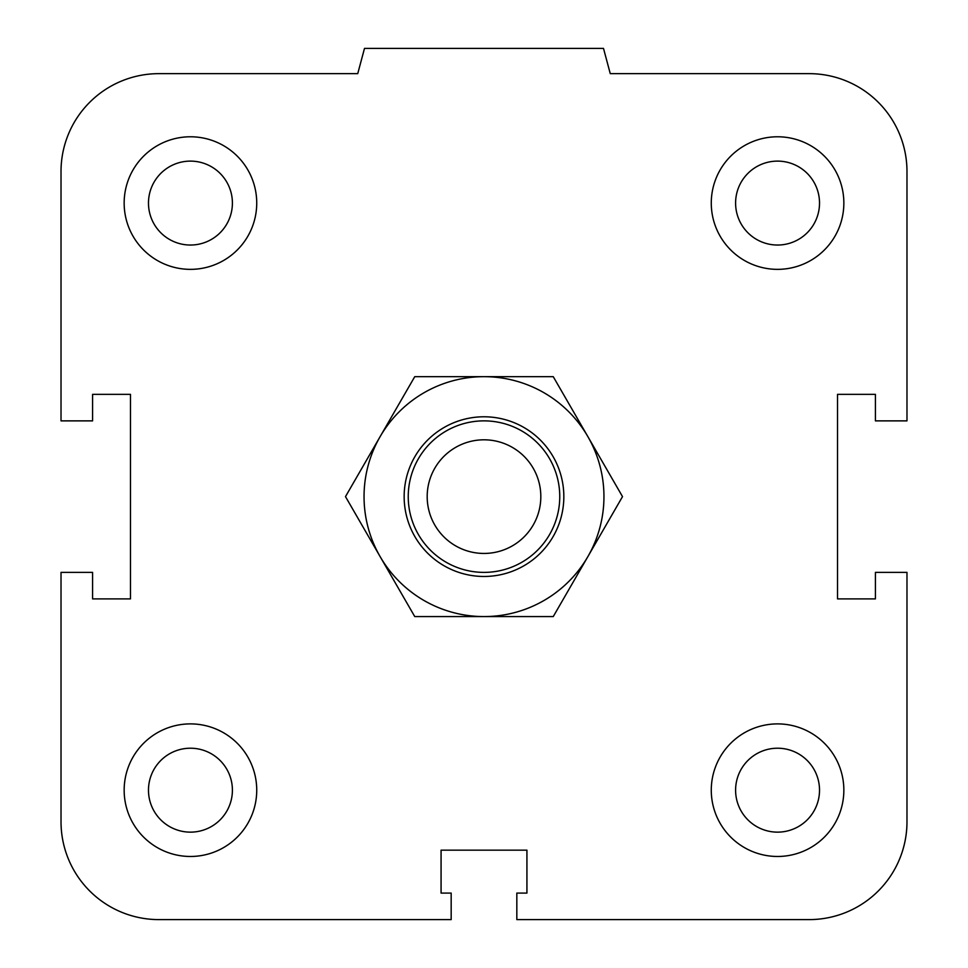 <?xml version="1.0" encoding="UTF-8"?>
<svg xmlns="http://www.w3.org/2000/svg" width="968" height="968" viewBox="0 0 968 968"><rect width="100%" height="100%" fill="white"/><g stroke="black" fill="none" stroke-linecap="round" stroke-linejoin="round"><path stroke-width="1.45" d="M735.595 790.178A41.963 41.963 0 0 1 777.558 748.216A41.963 41.963 0 0 1 819.521 790.178A41.963 41.963 0 0 1 777.558 832.141A41.963 41.963 0 0 1 735.595 790.178M711.274 790.178A66.284 66.284 0 0 1 810.7 732.776A66.284 66.284 0 0 1 810.7 847.593A66.284 66.284 0 0 1 711.274 790.178M148.479 790.178A41.963 41.963 0 0 1 190.442 748.216A41.963 41.963 0 0 1 232.405 790.178A41.963 41.963 0 0 1 190.442 832.141A41.963 41.963 0 0 1 148.479 790.178M124.158 790.178A66.284 66.284 0 0 1 223.584 732.776A66.284 66.284 0 0 1 223.584 847.593A66.284 66.284 0 0 1 124.158 790.178M148.479 203.074A41.963 41.963 0 0 1 190.442 161.112A41.963 41.963 0 0 1 232.405 203.074A41.963 41.963 0 0 1 190.442 245.037A41.963 41.963 0 0 1 148.479 203.074M124.158 203.074A66.284 66.284 0 0 1 223.584 145.66A66.284 66.284 0 0 1 223.584 260.477A66.284 66.284 0 0 1 124.158 203.074M735.595 203.074A41.963 41.963 0 0 1 777.558 161.112A41.963 41.963 0 0 1 819.521 203.074A41.963 41.963 0 0 1 777.558 245.037A41.963 41.963 0 0 1 735.595 203.074M711.274 203.074A66.284 66.284 0 0 1 810.7 145.66A66.284 66.284 0 0 1 810.7 260.477A66.284 66.284 0 0 1 711.274 203.074M516.827 893.089L526.931 893.089L526.931 850.158L441.069 850.158L441.069 893.089L451.173 893.089L451.173 919.6L158.873 919.6A97.853 97.853 0 0 1 61.02 821.747L61.02 572.378L92.589 572.378L92.589 598.902L130.474 598.902L130.474 394.351L92.589 394.351L92.589 420.874L61.02 420.874L61.02 171.505A97.853 97.853 0 0 1 158.873 73.653L357.736 73.653L364.5 48.4L603.5 48.4L610.264 73.653L809.127 73.653A97.853 97.853 0 0 1 906.98 171.505L906.98 420.874L875.411 420.874L875.411 394.351L837.526 394.351L837.526 598.902L875.411 598.902L875.411 572.378L906.98 572.378L906.98 821.747A97.853 97.853 0 0 1 809.127 919.6L516.827 919.6L516.827 893.089M559.758 496.62A75.758 75.758 0 0 0 446.127 431.014A75.758 75.758 0 0 0 446.127 562.239A75.758 75.758 0 0 0 559.758 496.62M540.822 496.62A56.822 56.822 0 0 1 455.589 545.831A56.822 56.822 0 0 1 455.589 447.422A56.822 56.822 0 0 1 540.822 496.62M563.836 496.62A79.836 79.836 0 0 0 444.082 427.481A79.836 79.836 0 0 0 444.082 565.772A79.836 79.836 0 0 0 563.836 496.62M484 376.673A119.947 119.947 0 0 0 380.121 556.6A119.947 119.947 0 0 0 587.879 556.6A119.947 119.947 0 0 0 484 376.673L553.248 376.673L622.509 496.62L553.248 616.58L414.752 616.58L345.491 496.62L414.752 376.673L484 376.673"/></g></svg>
